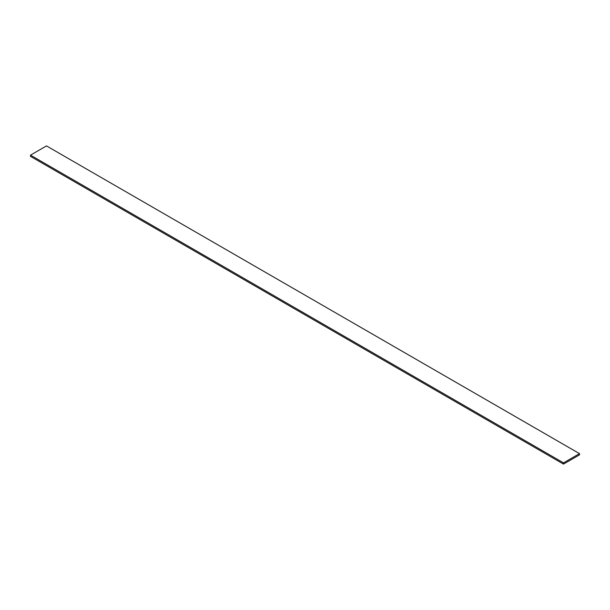 <?xml version="1.0" encoding="UTF-8"?>
<svg xmlns="http://www.w3.org/2000/svg" width="610" height="610" viewBox="0 0 610 610"><rect width="100%" height="100%" fill="white"/><g stroke="black" fill="none" stroke-linecap="round" stroke-linejoin="round"><path stroke-width="0.91" d="M579.5 453.634L46.49 145.904L30.5 155.138L30.5 156.366L563.51 464.096L579.5 454.862L579.5 453.634L563.51 462.868L563.51 464.096M30.5 155.138L563.51 462.868"/></g></svg>
